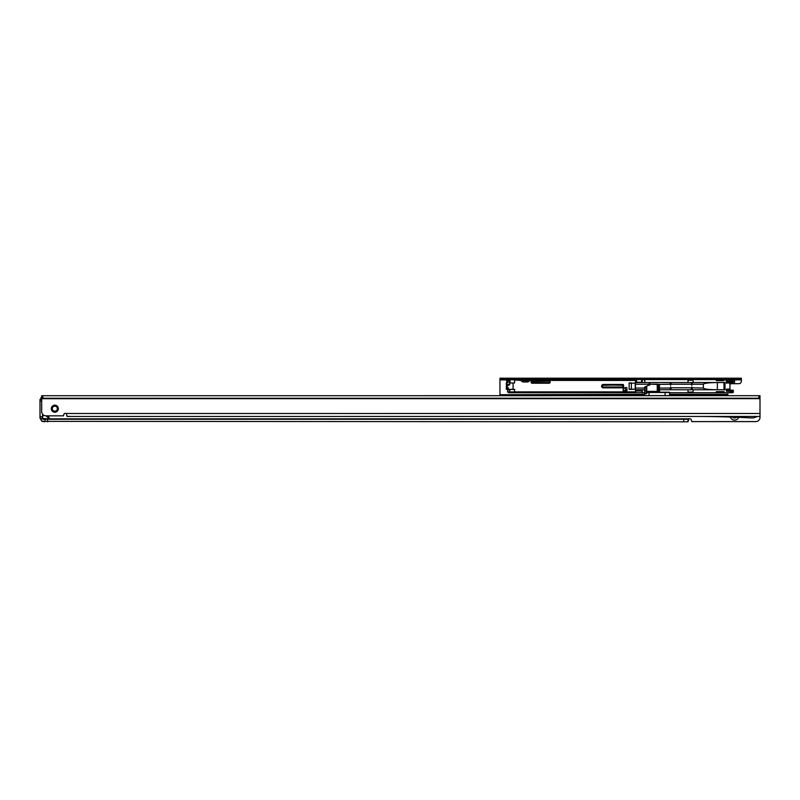<?xml version="1.0" encoding="UTF-8"?>
<svg xmlns="http://www.w3.org/2000/svg" width="800" height="800" viewBox="0 0 800 800"><rect width="100%" height="100%" fill="white"/><g stroke="black" fill="none" stroke-linecap="round" stroke-linejoin="round"><path stroke-width="1.2" d="M42.54 414.15L42.54 416.73L40 416.73L40 399.36L40.85 399.36L40.85 398.73L40.85 399.36L41.69 399.36L40 399.36M42.54 416.73L42.54 418.42L40 418.42L40 416.73M41.1 418.42L41.1 419.06A2.29 2.29 0 0 0 43.39 421.35L688 421.81L688 419.27L683.76 419.27L683.76 421.81M683.76 419.27L45.09 419.27M738.71 417.34A4.45 4.45 0 0 1 730.36 417.04M42.84 395.72L42.84 398.26L758.85 398.23L758.85 395.69L41.69 395.72L41.69 398.69L760 398.66L760 416.45L694.38 416.45A1098.63 1098.63 0 0 1 750.62 417.89L753.67 417.89L757.63 416.45L760 416.45L760 417.36A4.24 4.24 0 0 1 755.76 421.6L691.77 421.6L691.39 420.41A1.69 1.69 0 0 0 689.05 418.85L688 419.25L688 421.81M760 408.58L760 400.42A4.24 4.24 0 0 0 760 400.37M732.76 417.12A2.33 2.33 0 0 0 736.3 417.25M46.1 419.27L45.53 418.85M49.06 418.85L689.05 418.85L688 421.7M49.06 417.27L49.06 418.28L49.06 417.27A10.16 10.16 0 0 1 47.4 415.84A10.16 10.16 0 0 0 49.06 417.27A10.16 10.16 0 0 1 47.4 415.84M44.83 421.6L43.39 421.6L44.98 421.6L45.08 419.31L43.28 419.31A0.51 0.51 0 0 1 42.92 419.16L42.49 418.73A0.68 0.68 0 0 1 42.31 418.42M40.85 418.42L40.85 419.06L40.85 418.42M43.28 419.31L42.67 418.55L49.06 418.8L49.06 418.28A11.01 11.01 0 0 1 46.28 415.84M49.06 418.8L42.49 418.73M43.39 421.6A2.54 2.54 0 0 1 40.85 419.06A2.54 2.54 0 0 0 43.39 421.6L43.39 421.35M40.85 398.73A2.54 2.54 0 0 1 41.69 396.84A2.54 2.54 0 0 0 40.85 398.73L41.1 399.36M644.5 392.72L642 392.72L642 390.99L635.74 390.99L642 390.63L642 389.76L635.74 389.76L635.74 392.72L630.4 392.72M635.57 379.59L635.48 382.54M625.34 391.49L625.34 387.59L623.26 388.79L623.14 391.23L626.84 391.49L626.84 387.59L626.84 391.49M724 392.72L729.51 392.72L724 392.72L724 391.64L724.42 392.72L669.79 392.72M729.51 379.59L727.12 379.59L729.51 379.59M725.31 379.59L724 379.59L724 380.66L724 379.59L725.31 379.59L724.42 379.59M642.26 392.72L642.26 389.76L642.26 392.72L515.62 392.72L514.52 391.28L514.52 389.33L508.88 389.33L506.31 384.62M514.75 389.46L510.12 389.46L509.69 390.93L509.27 389.46L508 389.46L507.8 392.15L508.6 392.72L515.62 392.72M731.87 392.72L724.42 392.72M715.95 392.72L716.38 391.64L724 391.64M530.74 379.59L636.54 379.59M641.62 379.59L642.26 379.59L641.62 381.67A0.85 0.6 0 0 1 640.78 382.25L637.39 382.25A0.85 0.6 0 0 1 636.54 381.65L636.53 379.46M715.95 379.59L716.38 380.66L716.38 379.59L642.26 379.59L642.26 381.13L641.62 381.31M716.38 379.59L724 379.59M730.18 380.01L727.12 379.59M729.44 379.59L732.57 379.59M506.31 384.46L506.36 385.3L508.6 385.3L509.8 384.46L506.31 384.46L506.31 382.97L508 382.72L508 379.83L510.12 379.78L509.86 382.97M520.83 380.43L509.69 379.59M521.78 379.59L528.95 379.59M623.14 389.96L625.34 391.56L626.41 389.96L626.41 391.49M635.48 387.64L635.57 389.76M716.38 380.66L724 380.66M642.26 381.13L642 382.54L688 382.54L688 380.22L693.08 380.22L693.08 382.54L725.01 382.54L725.01 389.76L688 389.76L688 392.08L693.08 392.08L693.08 389.76M659.5 389.76L688 389.76M729.44 392.72L730.18 392.29L729.8 391.02L731.67 391.02L726.79 391.02L729.8 391.02M729.93 382.72L730.25 381.53L726.79 381.53L726.79 382.72L729.93 382.72L729.93 389.58L726.79 389.58L726.79 390.77L730.25 390.77L729.93 389.58M642.26 381.85L642 382.54L635.74 382.54M693.08 382.54L688 382.54M649.88 384.51L649.88 382.54L649.46 385.35L649.03 384.24L635.57 384.24L635.57 382.54M659.5 388.06L670.21 388.06L670.63 386.95L671.06 389.76M691.39 388.06L691.39 389.76L691.39 387.8L671.06 387.8M691.39 387.8L691.81 386.95L692.23 387.8L692.23 389.76M703.33 388.06C704.22 389.09 708.89 389.65 717.33 389.76L717.36 382.54C708.89 382.65 704.22 383.21 703.33 384.24L703.33 388.06L692.23 387.8M703.33 384.24L692.23 384.24L692.23 382.54L691.81 385.35L691.39 384.24L671.06 384.24L671.06 382.54L670.63 385.35L670.21 382.54L670.21 384.24L658.05 384.43L658.49 392.22L657.24 391.38L657.24 384.43L650.8 384.2L657.81 384.18M509.8 384.46L509.27 380.43L508 380.43M515.62 379.59L519.99 379.59M506.48 386.15L506.31 388.21L508.17 388.21M508 389.58L506.31 389.33L506.31 388.21M510.12 381.57L509.27 381.57M508 391.94L514.85 391.94M635.74 379.59L635.48 380.43L529.9 380.43M514.78 391.87L635.48 391.87L635.48 383.14L629.13 383.14L635.48 383.14L635.48 380.43M635.48 391.87L635.74 392.72M528.09 380.43L522.64 380.43M509.8 382.97L514.52 382.97L514.78 380.43M629.49 382.89L631.35 382.89L631.35 389.41L629.13 389.16L635.48 389.16L629.49 389.41M629.13 383.14L629.13 389.16M625.34 387.59L626.84 387.59M730.12 391.28L726.79 391.28A0.51 0.51 0 0 1 726.29 390.77L726.79 389.33L729.93 389.33L730.78 390.17L733.32 390.17L733.32 392.29L733.32 390.17M733.23 382.13L726.79 382.97L726.79 381.28L730.44 381.28M642.26 389.76L644.5 389.76M642.26 391.17L642.26 390.45M642.26 382.54L642.26 379.59M726.54 389.58L726.79 391.28M732.66 382.13L732.03 381.35L726.54 381.53L727.14 381.03M506.31 387.84L506.36 387M507.88 389.36L509.52 389.33M509.86 389.33L510.58 389.33M509.27 379.59L509.27 380.43M507.49 391.02L507.8 392.15M622.78 384.88L603.29 385.3A0.85 0.85 0 0 0 602.45 386.15A0.85 0.85 0 0 0 603.29 387L622.78 387L623.2 385.3L603.29 384.88A1.27 1.27 0 0 0 602.02 386.15A1.27 1.27 0 0 0 603.29 387.42L622.78 387.42L622.78 384.46A0.85 0.85 0 0 1 623.62 385.3L623.62 387A0.85 0.85 0 0 1 622.78 387.84L603.29 387.84A1.69 1.69 0 0 1 601.6 386.15A1.69 1.69 0 0 1 603.29 384.46L622.78 384.46M549.08 382.72L549.08 382.97A0.85 0.85 0 0 0 549.93 382.13A0.85 0.85 0 0 0 549.08 381.28L532.14 381.28A0.85 0.85 0 0 0 531.29 382.13A0.85 0.85 0 0 0 532.14 382.97L549.08 382.97A0.85 0.85 0 0 0 549.93 382.13A0.85 0.85 0 0 0 549.08 381.28L532.14 381.53A0.59 0.59 0 0 0 531.55 382.13A0.59 0.59 0 0 0 532.14 382.72L549.08 382.72A0.59 0.59 0 0 0 549.67 382.13A0.59 0.59 0 0 0 549.08 381.53M670.21 389.76L670.21 387.8M732.51 390.63L731.96 391.44L731.67 391.02L732.66 390.17M732.03 381.35L730.36 381.38M730.25 390.77L732.03 390.95M731.96 380.86L732.51 381.67M732.89 392.72L732.7 390.17M741.36 379.46L738.82 379.46L738.82 378.19L741.36 378.19L741.36 381.15A2.54 2.54 0 0 1 738.82 383.69L732.05 383.69A4.24 4.24 0 0 0 729.93 384.26M502.49 379.46L499.95 379.46L499.95 378.19L502.49 378.19L502.49 379.46L738.82 379.46M502.49 378.19L738.82 378.19M733.32 380.62L733.11 382.17L730.87 382.17L730.87 383.44L733.11 383.44A1.48 1.48 0 0 0 734.59 381.96L734.45 379.51M641.64 379.46L641.62 381.65M507.98 379.46A1.48 1.48 0 0 1 508 379.67L508 382.59L506.73 382.59L506.72 379.63L507.97 379.39M727.81 392.72L727.81 395.69L727.81 394.71L669.79 394.71M499.95 395.7L499.95 394.71L644.38 394.71M499.95 394.71L644.38 394.28M506.73 379.88L499.95 379.88L499.95 394.28M643.84 379.88L642.56 379.46M499.95 379.88L499.95 378.19M635.6 379.46L634.32 379.88M732.71 379.46L732.65 379.51A1.27 1.27 0 0 1 731.76 379.88L727.93 379.88A1.27 1.27 0 0 1 727.03 379.51L726.98 379.46M734.61 379.46L733.55 380.41A2.54 2.54 0 0 1 731.76 381.15L727.93 381.15A2.54 2.54 0 0 1 726.14 380.41L725.08 379.46M529.07 379.46L528.18 380.36A1.27 1.27 0 0 1 527.28 380.73L523.45 380.73A1.27 1.27 0 0 1 522.55 380.36L521.66 379.46M530.98 379.46L529.07 381.26A2.54 2.54 0 0 1 527.28 382L523.45 382A2.54 2.54 0 0 1 521.66 381.26L519.75 379.46M51.31 408.68A3.52 3.52 0 0 1 54.82 405.17A3.52 3.52 0 0 1 58.34 408.68A3.52 3.52 0 0 1 54.82 412.2A3.52 3.52 0 0 1 51.31 408.68M57.36 408.68A2.54 2.54 0 0 0 54.82 406.14A2.54 2.54 0 0 0 52.28 408.68A2.54 2.54 0 0 0 54.82 411.22A2.54 2.54 0 0 0 57.36 408.68M694.38 416.45L67.11 416.47L66.23 413.51A1.69 1.69 0 0 0 63.72 414.99L63.48 415.84L45.93 415.84A4.24 4.24 0 0 1 41.69 411.61L41.69 398.69M71.34 416.47L67.11 416.3M41.69 395.72L41.69 398.26L42.84 398.26M758.85 398.23L760 398.23L760 395.69L758.85 395.69M644.5 393.53L644.65 387.07M644.38 395.7L644.63 393.5L646.62 393.75L644.54 393.75L644.38 395.61M669.62 395.61L669.53 392.22L665.09 392.22L669.53 392.22L669.79 395.61L665.13 395.61L665.09 392.22L647.28 392.22L649.03 392.48L647.31 392.48L646.27 393.55M665.13 395.61L644.54 395.61M650.91 384.18L644.69 387.05L650.8 384.2M644.91 393.24L646.46 393.34L645.95 391.38L646.76 391.38L646.76 386.37L644.5 387.3M649.03 395.61L649.03 392.48L669.79 392.48M659.77 392.22L659.77 392.05A0.85 0.81 90 0 1 659.44 391.38L646.76 391.38L647.28 392.22A0.85 0.81 -90 0 0 646.5 392.81L647.31 392.48M645.95 391.38L646.08 386.4M644.56 393.46L644.69 387.05M660.34 392.22L659.5 391.38L659.21 384.27M659.96 392.05L660.57 392.22M41.69 401.06L40 401.06M47.62 419.27L47.62 421.81M42.96 414.63L42.54 418.25M41.69 397.19A2.29 2.29 0 0 0 41.1 398.73M636.54 381.31L635.74 381.31L636.54 381.67M626.41 389.96L627.1 389.96M644.8 382.54L644.8 379.59M729.93 389.07L726.79 389.07A0.51 0.51 0 0 0 726.29 389.58M729.93 383.23L726.29 382.72A0.51 0.51 0 0 0 726.79 383.23M726.29 382.72L726.54 381.53M726.79 381.03A0.51 0.51 0 0 0 726.29 381.53M635.57 388.06L644.5 388.06M650.73 384.24L649.88 384.24M532.14 381.03L549.08 381.03A1.1 1.1 0 0 1 550.18 382.13A1.1 1.1 0 0 1 549.08 383.23L532.14 383.23A1.1 1.1 0 0 1 531.04 382.13A1.1 1.1 0 0 1 532.14 381.03L532.14 381.28A0.85 0.85 0 0 0 531.29 382.13A0.85 0.85 0 0 0 532.14 382.97L532.14 383.23M513.08 382.97L513.08 389.33M723.98 389.76L723.98 382.54M631.35 382.89L631.35 389.41M635.23 382.89L635.23 389.41M514.64 389.36L513.25 389.46M603.29 384.46L603.29 384.88A1.27 1.27 0 0 0 602.02 386.15A1.27 1.27 0 0 0 603.29 387.42L603.29 387M649.88 383.81L649.03 383.81M671.06 383.81L670.21 383.81M670.21 388.49L671.06 388.49M692.23 383.81L691.39 383.81M691.39 388.49L692.23 388.49M732.7 380.97L732.7 382.13M716.38 391.64L716.38 392.72M730.78 390.17L730.78 391.02M730.78 381.28L730.78 382.13M730.18 392.29L731.64 392.29L731.64 391.44L730.18 391.44M731.96 391.44L731.4 391.02M731.4 392.72L732.28 392.72M622.78 387.84L623.62 387M731.72 382.17L731.72 383.44M641.62 379.52L636.54 379.52M508 381.74L506.73 381.74M723.58 395.69L723.58 394.71M501.65 394.71L501.65 395.7M669.79 394.28L727.81 394.28M741.36 379.88L734.59 379.88M760 413.48L66.23 413.51M659.44 391.38L659.44 384.65"/></g></svg>
